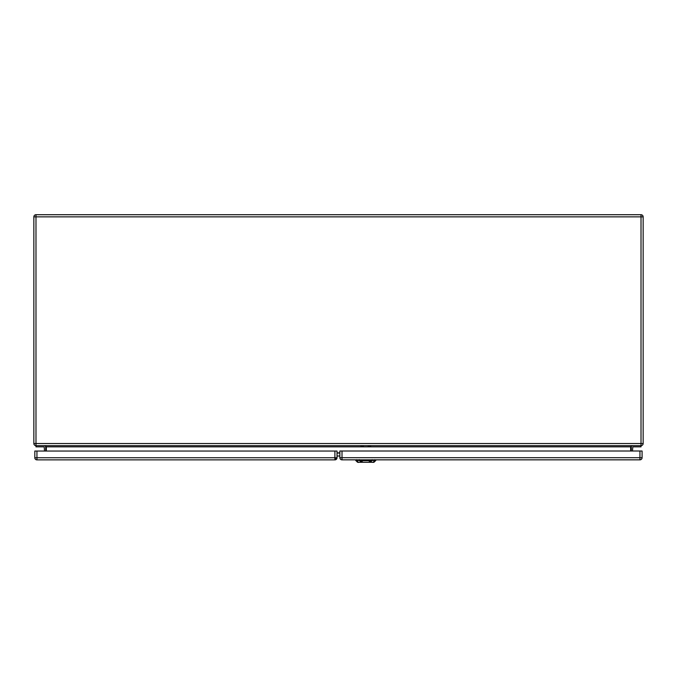 <?xml version="1.0" encoding="UTF-8"?>
<svg xmlns="http://www.w3.org/2000/svg" width="677" height="677" viewBox="0 0 677 677"><rect width="100%" height="100%" fill="white"/><g stroke="black" fill="none" stroke-linecap="round" stroke-linejoin="round"><path stroke-width="1.02" d="M632.487 451.009L632.792 446.862L641.017 446.862L641.017 445.644L35.983 445.644L35.983 446.862L44.208 446.862L44.513 451.043M45.731 451.043L45.731 447.167A1.523 1.523 0 0 0 44.208 445.644M631.269 451.009L631.269 447.167A1.523 1.523 0 0 1 632.792 445.644M35.983 445.644L35.983 443.511L33.85 443.511A2.133 2.133 0 0 0 35.983 445.644A2.133 2.133 0 0 1 33.85 443.511L33.85 216.852A2.133 2.133 0 0 1 35.983 214.719L641.017 214.719A2.133 2.133 0 0 1 643.15 216.852L643.15 443.511A2.133 2.133 0 0 1 641.017 445.644A2.133 2.133 0 0 0 643.15 443.511L641.017 443.511L641.017 216.852L35.983 216.852L35.983 443.511L641.017 443.511L641.017 445.644M46.341 451.043L46.341 446.862L45.122 445.644M630.659 451.009L630.659 446.862L631.878 445.644M339.871 456.002L337.028 456.002M369.067 460.453L362.474 460.453C359.512 460.961 359.699 461.037 363.016 460.682L368.525 460.682C371.834 461.045 372.012 460.969 369.067 460.453L375.811 460.453L375.837 459.844M368.415 460.665L371.284 462.281L360.257 462.281L363.126 460.665M362.474 460.453L355.721 460.453L355.704 459.844M371.284 462.281L373.983 462.281L375.811 460.453M355.721 460.453L357.549 462.281L360.257 462.281M368.186 446.143L368.186 445.644L368.186 446.143M370.624 445.644L370.624 446.211L368.186 446.211M360.917 446.109L360.917 445.644L360.917 446.109M363.354 445.644L363.354 446.185L360.917 446.185M337.028 451.043L337.028 457.745A2.133 2.133 0 0 1 334.895 459.878L36.947 459.878A2.133 2.133 0 0 1 34.815 457.745L34.815 451.043L337.028 451.043M335.2 458.964L336.418 457.745M339.871 457.711L339.871 451.009L642.084 451.009L642.084 457.711A2.133 2.133 0 0 1 639.951 459.844L342.003 459.844A2.133 2.133 0 0 1 339.871 457.711L639.951 457.711L639.951 451.009M337.028 452.845L339.871 452.845M630.659 446.862L46.341 446.862M339.871 453.057L337.028 453.057M643.15 216.852A2.133 2.133 0 0 0 641.017 214.719L641.017 216.852L643.15 216.852M33.85 216.852L35.983 216.852L35.983 214.719M372.155 460.377L370.869 461.799M359.453 460.504L359.428 459.675M356.711 460.504L356.686 459.675M358.505 462.442L356.567 460.292M373.035 462.442L374.973 460.292M374.846 459.675L374.821 460.504M372.079 460.504L372.113 459.675M360.663 461.799L359.377 460.377M36.947 451.043L36.947 457.745L334.895 457.745L334.895 451.043M36.947 457.745L34.815 457.745A2.133 2.133 0 0 0 36.947 459.878L36.947 457.745M337.028 457.745L334.895 457.745L334.895 459.878M342.003 451.009L342.003 459.844M642.084 457.711L639.951 457.711L639.951 459.844M360.282 461.359L362.457 460.775M369.083 460.775L371.267 461.367"/></g></svg>
